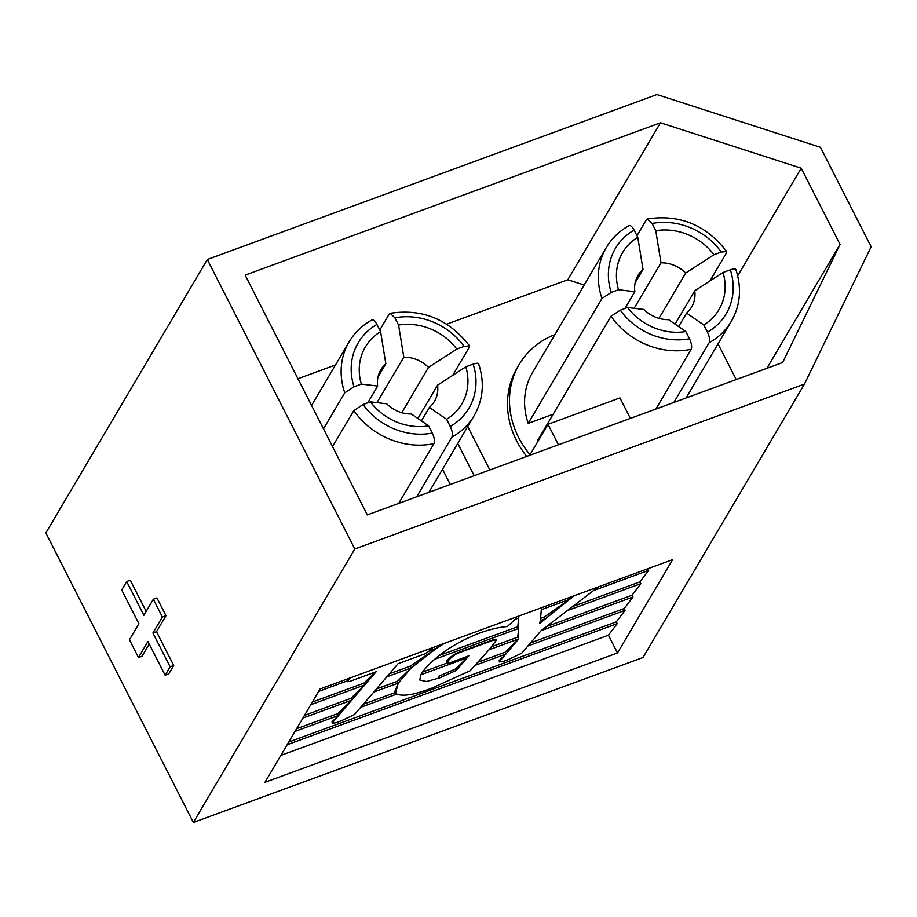 <?xml version="1.0" encoding="UTF-8"?>
<svg xmlns="http://www.w3.org/2000/svg" width="917" height="917" viewBox="0 0 917 917"><rect width="100%" height="100%" fill="white"/><g stroke="black" fill="none" stroke-linecap="round" stroke-linejoin="round"><path stroke-width="1.38" d="M530.049 454.717A88.147 77.693 -149.4 0 1 518.609 437.443A88.147 77.693 -149.4 0 1 519.137 364.588A88.147 77.693 -149.4 0 1 554.934 334.545M519.137 364.588L517.142 367.958A88.147 77.693 30.6 0 0 516.615 440.813A88.147 77.693 30.6 0 0 526.702 456.425M367.327 514.895L782.648 362.536L840.052 244.415L801.217 168.201L660.481 122.763L245.16 275.123L367.327 514.895M489.827 469.951L467.727 426.565M442.51 469.263L450.258 484.474M736.236 379.558L718.045 343.864M584.163 285.038L567.795 279.754L446.705 324.171M335.484 364.966L297.956 378.732M517.899 616.384L518.724 618.001L517.784 626.689L518.69 628.466L517.738 637.143L518.632 639.08L504.958 652.285L478.514 661.982M504.958 652.285L505.863 654.062L518.644 638.92L488.979 649.809L470.18 670.728L432.515 687.853C415.034 694.616 403.136 696.691 396.832 694.054L360.679 707.316L354.501 714.526L341.617 720.659C336.493 722.848 333.444 723.502 332.493 722.596L338.682 715.386L295.022 731.411M617.496 652.973L264.979 782.293L320.09 688.954L672.608 559.634L617.496 652.973L608.441 635.217L617.221 623.652L616.316 621.875L625.096 610.321L624.19 608.544L632.971 596.99L541.122 630.678L521.647 653.248L508.797 659.334C503.662 661.547 500.613 662.212 499.65 661.317L505.863 654.062L475.866 665.066M632.971 596.99L632.065 595.213L546.417 626.632M632.065 595.213L640.845 583.648L567.314 610.619L541.122 630.678M568.884 597.678L569.709 599.294L544.4 616.923L545.306 618.7L539.517 622.941M545.306 618.7L540.331 620.522L539.746 623.388L569.709 599.294L541.328 609.713L540.331 620.522M640.845 583.648L639.94 581.871L572.598 606.573M544.4 616.923L540.732 618.264M639.94 581.871L648.72 570.317L593.505 590.571L567.314 610.619M648.72 570.317L647.895 568.7M395.514 692.438L363.315 704.245M435.988 646.428L436.813 648.055L410.323 666.109L411.229 667.885L397.405 681.297L398.31 683.073L394.918 691.258L395.663 692.736L398.31 683.073L373.746 692.083L360.679 707.316M624.19 608.544L530.485 642.92M517.738 637.143L491.615 646.726M397.405 681.297L376.383 689.011M398.31 683.073L411.229 667.885L386.802 676.838L373.746 692.083M410.323 666.109L389.438 673.766M411.229 667.885L436.813 648.055L429.764 650.634L425.167 653.752L398.081 663.69L386.802 676.838M375.489 671.978L363.923 683.131L364.828 684.907L350.844 698.376L351.75 700.152L337.777 713.609L338.682 715.386L332.069 721.759L332.218 723.238L332.069 721.759M337.777 713.609L296.604 728.717M338.682 715.386L351.75 700.152L302.897 718.068M350.844 698.376L304.478 715.386M351.75 700.152L364.828 684.907L310.771 704.737M363.923 683.131L312.353 702.044M347.36 678.947L347.807 681.709L348.185 680.563L318.646 691.395M354.822 548.996L804.461 384.051L871.15 246.799L820.474 147.339L656.95 94.543L207.311 259.5L354.822 548.996L193.361 822.457L643 657.5L804.461 384.051M193.361 822.457L45.85 532.949L207.311 259.5M637.785 237.285L643.023 269.426A31.109 27.418 30.6 0 0 638.014 275.421A31.109 27.418 30.6 0 0 634.851 291.686L618.539 289.738A56.006 49.358 -149.4 0 1 637.785 237.285L634.106 230.075A64.293 56.671 30.6 0 0 611.238 292.42L601.965 298.461A72.592 63.984 -149.4 0 1 606.286 247.579L532.536 372.497A72.592 63.984 30.6 0 0 528.215 423.379L553.157 414.232M627.595 307.504L643.894 309.453A31.109 27.418 30.6 0 0 668.619 319.655L685.813 331.541A56.006 49.358 -149.4 0 1 627.595 307.504L620.293 310.175A64.293 56.671 30.6 0 0 689.481 338.751C691.59 343.29 692.14 346.809 691.154 349.308A72.592 63.984 -149.4 0 1 611.02 316.227L537.259 441.134A72.592 63.984 30.6 0 0 537.694 441.753M146.17 611.398L130.271 580.22L126.684 581.538L143.877 615.284L153.345 599.248L156.945 597.93L165.988 615.685L156.52 631.721L152.921 633.039L170.115 666.785L173.714 665.467L156.52 631.721M170.115 666.785L165.129 675.221L168.728 673.903L173.714 665.467M126.684 581.538L121.697 589.975L138.891 623.72L129.423 639.757L138.467 657.523L142.066 656.194L149.242 644.043M165.129 675.221L147.935 641.487L138.467 657.523M567.795 279.754L660.481 122.763M737.692 275.788L801.217 168.201M766.887 368.313L840.052 244.415M152.921 633.039L162.389 617.003L153.345 599.248M162.389 617.003L165.988 615.685M380.589 331.633L385.828 363.774A31.109 27.418 30.6 0 0 380.83 369.769A31.109 27.418 30.6 0 0 377.655 386.046L361.344 384.085A56.006 49.358 -149.4 0 1 380.589 331.633L376.921 324.423A64.293 56.671 30.6 0 0 354.042 386.768L344.769 392.808L323.495 428.858M377.655 386.046L367.751 402.827M354.042 386.768L361.344 384.085M385.828 363.774L377.987 377.047M371.259 320.618C372.703 319.001 374.583 320.262 376.921 324.423M370.399 401.852L386.71 403.801A31.109 27.418 30.6 0 0 411.424 414.003L428.617 425.889A56.006 49.358 -149.4 0 1 370.399 401.852L363.098 404.523A64.293 56.671 30.6 0 0 432.285 433.099C434.394 437.638 434.945 441.157 433.959 443.668L398.7 503.387M433.959 443.668A72.592 63.984 -149.4 0 1 353.824 410.575L332.539 446.625M432.285 433.099L428.617 425.889M353.824 410.575L363.098 404.523M456.792 349.079L428.526 367.385A31.109 27.418 30.6 0 0 403.812 357.172L398.574 325.042A56.006 49.358 -149.4 0 1 456.792 349.079L464.094 346.397A64.293 56.671 30.6 0 0 394.906 317.821L390.172 313.293L389.244 314.015L379.776 330.051M464.094 346.397L469.527 345.915L469.378 347.107L452.677 375.397M403.812 357.172L376.944 402.689M394.906 317.821L398.574 325.042M428.526 367.385L401.772 412.696M428.915 492.303L474.112 415.745A72.592 63.984 -149.4 0 1 451.943 437.065L416.685 496.785M437.581 385.14L465.836 366.834A56.006 49.358 -149.4 0 1 446.602 419.287L429.408 407.412A31.109 27.418 30.6 0 0 434.406 401.405A31.109 27.418 30.6 0 0 437.581 385.14L417.865 418.53M446.602 419.287L450.27 426.497A64.293 56.671 30.6 0 0 473.149 364.152L465.836 366.834M473.149 364.152C477.436 362.731 479.19 362.972 478.433 364.863M429.408 407.412L421.396 420.972M451.943 437.065C452.929 434.566 452.379 431.047 450.27 426.497M686.111 397.955L731.308 321.397A72.592 63.984 -149.4 0 1 709.139 342.717L673.869 402.437M694.765 290.792L723.032 272.487A56.006 49.358 -149.4 0 1 703.798 324.939L686.604 313.064A31.109 27.418 30.6 0 0 691.601 307.057A31.109 27.418 30.6 0 0 694.765 290.792L675.05 324.182M703.798 324.939L707.466 332.149A64.293 56.671 30.6 0 0 730.345 269.804L723.032 272.487M730.345 269.804C734.632 268.383 736.385 268.624 735.629 270.515M686.604 313.064L678.591 326.624M709.139 342.717C710.125 340.218 709.575 336.688 707.466 332.149M713.988 254.731L685.721 273.025A31.109 27.418 30.6 0 0 661.008 262.824L655.77 230.694A56.006 49.358 -149.4 0 1 713.988 254.731L721.289 252.049A64.293 56.671 30.6 0 0 652.102 223.473L647.368 218.945L646.439 219.667L636.971 235.692M721.289 252.049L726.722 251.567L726.573 252.748L709.873 281.038M661.008 262.824L634.128 308.33M652.102 223.473L655.77 230.694M685.721 273.025L658.968 318.348M601.965 298.461L528.215 423.379M634.851 291.686L624.936 308.467M611.238 292.42L618.539 289.738M643.023 269.426L635.183 282.7M628.454 226.258C629.899 224.642 631.779 225.914 634.106 230.075M611.02 316.227L620.293 310.175M691.154 349.308L655.884 409.039M689.481 338.751L685.813 331.541M608.441 635.217L280.866 755.39M617.221 623.652L287.147 744.742M616.316 621.875L288.74 742.048M505.863 654.062L499.215 660.469L499.375 661.959L499.215 660.469M625.096 610.321L527.86 645.992M466.57 656.687L467.154 657.81L455.554 668.974L438.945 676.127L439.805 677.823L456.299 670.442L467.154 657.81L420.846 674.797L419.791 680.001L426.474 681.514L439.805 677.823M446.923 663.129L422.611 672.046M518.644 638.92L518.69 628.466L434.692 659.277C428.319 664.802 423.803 669.8 421.144 674.282L420.846 674.797M496.636 639.894L492.968 639.848L456.563 653.213C451.473 656.148 448.172 658.773 446.682 661.077L447.049 663.392L447.358 662.395C448.677 659.701 451.817 656.778 456.781 653.626L493.186 640.272L496.636 639.894L488.979 649.809M517.784 626.689L439.358 655.449M518.69 628.466L518.724 618.001L515.354 619.239L507.261 626.586C499.776 627.045 490.584 629.188 479.706 633.017C461.675 640.089 446.671 648.835 434.692 659.277M432.641 647.654L429.764 650.634M348.185 680.563L350.179 677.904M364.828 684.907L376.108 671.76L349.251 681.606L348.128 680.643M456.299 670.442L455.554 668.974M467.154 657.81L468.839 655.85L448.505 663.312L446.682 661.077M516.844 616.774L515.354 619.239M436.813 648.055L444.39 643.344M396.832 694.054L395.663 692.736M598.32 586.88L593.505 590.571M569.709 599.294L574.306 595.695M541.443 607.742L541.328 609.713M518.724 618.001L518.735 616.075M555.186 610.699L554.659 609.667M630.38 418.393L619.949 397.909L547.999 424.307L558.442 444.791M547.999 424.307L529.682 455.336M474.181 475.694L457.755 443.45M344.769 392.808A72.592 63.984 -149.4 0 1 349.09 341.926L311.574 405.474M731.308 321.397C740.386 305.453 741.899 288.144 735.858 269.483M726.722 251.556C706.044 224.917 679.589 214.051 647.368 218.934M629.039 225.662C619.365 231.038 611.777 238.351 606.286 247.579M474.112 415.745C483.19 399.801 484.715 382.504 478.663 363.831M469.527 345.915C448.849 319.265 422.393 308.399 390.172 313.293M371.843 320.01C362.169 325.386 354.581 332.699 349.09 341.926"/></g></svg>
